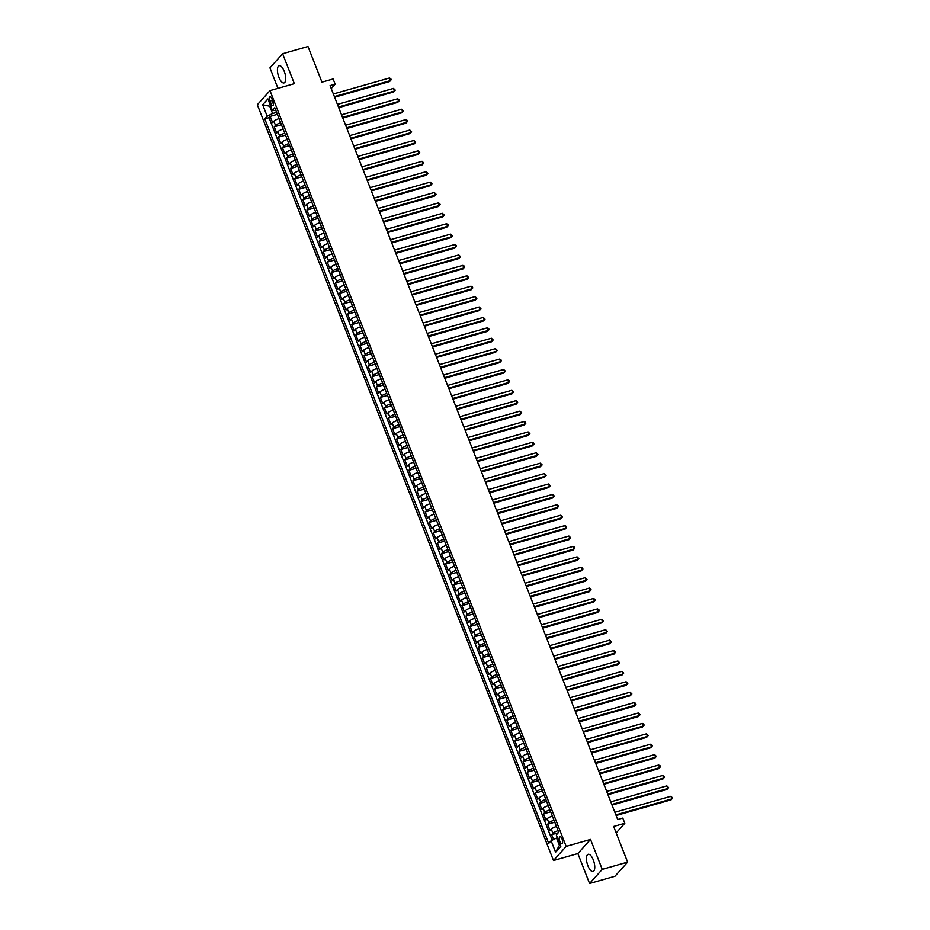 <?xml version="1.0" encoding="UTF-8"?>
<svg xmlns="http://www.w3.org/2000/svg" width="930" height="930" viewBox="0 0 930 930"><rect width="100%" height="100%" fill="white"/><g stroke="black" fill="none" stroke-linecap="round" stroke-linejoin="round"><path stroke-width="1.4" d="M593.282 859.913A8.94 3.488 -105.9 0 0 588.155 854.298A8.94 3.488 -105.9 0 0 587.934 865.877A8.94 3.488 -105.9 0 0 593.061 871.491A8.94 3.488 -105.9 0 0 593.282 859.913M284.255 71.366A8.94 3.488 -105.9 0 0 279.128 65.739A8.94 3.488 -105.9 0 0 278.907 77.318A8.94 3.488 -105.9 0 0 284.034 82.933A8.94 3.488 -105.9 0 0 284.255 71.366M562.046 839.011A3.662 1.43 -105.9 0 0 559.941 836.698A3.662 1.43 -105.9 0 0 559.848 841.452A3.662 1.43 -105.9 0 0 561.952 843.754A3.662 1.43 -105.9 0 0 562.046 839.011M589.574 883.5L614.951 876.258L627.622 862.122L602.245 869.364L590.515 839.43L566.161 846.381L553.49 860.517L577.856 853.566L589.574 883.5L602.245 869.364M566.161 846.381L269.979 90.617L257.319 104.753L553.49 860.517M269.979 90.617L294.345 83.665L282.615 53.742L269.944 67.878L277.954 88.338M282.615 53.742L307.981 46.5L321.954 82.154L333.114 78.969L335.16 84.177L330.08 85.618L617.694 819.528L622.775 818.075L624.809 823.283L613.649 826.468L627.622 862.122M279.047 118.622A4.58 1.011 158.6 0 0 273.873 121.237L272.63 122.632L270.177 116.39L277.361 114.332M280.674 122.795A4.58 1.011 158.6 0 0 275.513 125.399L274.257 126.794L281.441 124.748M274.257 126.794L276.71 133.037L277.954 131.642A4.58 1.011 158.6 0 1 283.127 129.038M287.207 139.442A4.58 1.011 158.6 0 0 282.034 142.058L280.79 143.453L278.337 137.21L285.522 135.152M291.276 149.858A4.58 1.011 158.6 0 0 286.115 152.462L284.871 153.857L282.418 147.614L289.602 145.568M295.356 160.262A4.58 1.011 158.6 0 0 290.195 162.878L288.939 164.273L286.498 158.019L293.682 155.973M299.437 170.678A4.58 1.011 158.6 0 0 294.275 173.282L293.02 174.677L290.579 168.435L297.763 166.389M303.517 181.083A4.58 1.011 158.6 0 0 298.356 183.698L297.1 185.093L294.659 178.839L301.843 176.793M307.598 191.499A4.58 1.011 158.6 0 0 302.436 194.103L301.18 195.498L298.739 189.255L305.924 187.209M311.678 201.903A4.58 1.011 158.6 0 0 306.516 204.519L305.261 205.914L302.82 199.659L309.992 197.613M315.758 212.319A4.58 1.011 158.6 0 0 310.597 214.923L309.341 216.318L306.9 210.075L314.073 208.029M319.839 222.723A4.58 1.011 158.6 0 0 314.677 225.339L313.422 226.734L310.969 220.48L318.153 218.434M323.919 233.139A4.58 1.011 158.6 0 0 318.757 235.743L317.502 237.138L315.049 230.896L322.233 228.85M327.999 243.544A4.58 1.011 158.6 0 0 322.826 246.159L321.582 247.554L319.13 241.3L326.314 239.254M332.08 253.96A4.58 1.011 158.6 0 0 326.907 256.564L325.663 257.959L323.21 251.716L330.394 249.67M336.16 264.364A4.58 1.011 158.6 0 0 330.987 266.98L329.743 268.375L327.29 262.12L334.475 260.075M340.241 274.78A4.58 1.011 158.6 0 0 335.067 277.384L333.824 278.779L331.371 272.537L338.555 270.479M344.321 285.185A4.58 1.011 158.6 0 0 339.148 287.8L337.904 289.195L335.451 282.941L342.635 280.895M348.401 295.601A4.58 1.011 158.6 0 0 343.228 298.204L341.984 299.6L339.531 293.357L346.716 291.299M352.47 306.005A4.58 1.011 158.6 0 0 347.309 308.609L346.065 310.004L343.612 303.761L350.796 301.715M356.55 316.409A4.58 1.011 158.6 0 0 351.389 319.025L350.133 320.42L347.692 314.177L354.876 312.12M360.631 326.825A4.58 1.011 158.6 0 0 355.469 329.429L354.214 330.824L351.773 324.582L358.957 322.536M364.711 337.23A4.58 1.011 158.6 0 0 359.55 339.845L358.294 341.24L355.853 334.998L363.037 332.94M368.792 347.646A4.58 1.011 158.6 0 0 363.63 350.25L362.375 351.645L359.933 345.402L367.118 343.356M372.872 358.05A4.58 1.011 158.6 0 0 367.71 360.666L366.455 362.061L364.014 355.818L371.198 353.76M376.952 368.466A4.58 1.011 158.6 0 0 371.791 371.07L370.535 372.465L368.094 366.222L375.267 364.176M381.033 378.87A4.58 1.011 158.6 0 0 375.871 381.486L374.616 382.881L372.174 376.638L379.347 374.581M385.113 389.286A4.58 1.011 158.6 0 0 379.952 391.89L378.696 393.285L376.243 387.043L383.427 384.997M389.193 399.691A4.58 1.011 158.6 0 0 384.02 402.306L382.776 403.701L380.324 397.459L387.508 395.401M393.274 410.107A4.58 1.011 158.6 0 0 388.101 412.711L386.857 414.106L384.404 407.863L391.588 405.817M397.354 420.511A4.58 1.011 158.6 0 0 392.181 423.127L390.937 424.522L388.484 418.268L395.669 416.222M401.435 430.927A4.58 1.011 158.6 0 0 396.261 433.531L395.018 434.926L392.565 428.684L399.749 426.638M405.515 441.332A4.58 1.011 158.6 0 0 400.342 443.947L399.098 445.342L396.645 439.088L403.829 437.042M409.595 451.748A4.58 1.011 158.6 0 0 404.422 454.351L403.178 455.747L400.725 449.504L407.91 447.458M413.664 462.152A4.58 1.011 158.6 0 0 408.502 464.768L407.259 466.163L404.806 459.908L411.99 457.862M417.744 472.568A4.58 1.011 158.6 0 0 412.583 475.172L411.327 476.567L408.886 470.324L416.07 468.278M421.825 482.972A4.58 1.011 158.6 0 0 416.663 485.588L415.408 486.983L412.967 480.729L420.151 478.683M425.905 493.388A4.58 1.011 158.6 0 0 420.744 495.992L419.488 497.387L417.047 491.145L424.231 489.099M429.986 503.793A4.58 1.011 158.6 0 0 424.824 506.408L423.569 507.803L421.127 501.549L428.312 499.503M434.066 514.209A4.58 1.011 158.6 0 0 428.904 516.813L427.649 518.208L425.208 511.965L432.392 509.919M438.146 524.613A4.58 1.011 158.6 0 0 432.985 527.229L431.729 528.624L429.288 522.369L436.461 520.323M442.227 535.029A4.58 1.011 158.6 0 0 437.065 537.633L435.81 539.028L433.368 532.785L440.541 530.739M446.307 545.433A4.58 1.011 158.6 0 0 441.146 548.049L439.89 549.444L437.437 543.19L444.621 541.144M450.387 555.849A4.58 1.011 158.6 0 0 445.214 558.453L443.97 559.848L441.518 553.606L448.702 551.548M454.468 566.254A4.58 1.011 158.6 0 0 449.295 568.869L448.051 570.264L445.598 564.01L452.782 561.964M458.548 576.67A4.58 1.011 158.6 0 0 453.375 579.274L452.131 580.669L449.678 574.426L456.863 572.369M462.629 587.074A4.58 1.011 158.6 0 0 457.455 589.678L456.212 591.073L453.759 584.831L460.943 582.784M466.709 597.479A4.58 1.011 158.6 0 0 461.536 600.094L460.292 601.489L457.839 595.246L465.023 593.189M470.789 607.894A4.58 1.011 158.6 0 0 465.616 610.499L464.372 611.894L461.919 605.651L469.104 603.605M474.87 618.299A4.58 1.011 158.6 0 0 469.697 620.915L468.453 622.31L466 616.067L473.184 614.009M478.938 628.715A4.58 1.011 158.6 0 0 473.777 631.319L472.533 632.714L470.08 626.471L477.264 624.425M483.019 639.119A4.58 1.011 158.6 0 0 477.857 641.735L476.602 643.13L474.161 636.887L481.345 634.83M487.099 649.535A4.58 1.011 158.6 0 0 481.938 652.139L480.682 653.534L478.241 647.292L485.425 645.246M491.18 659.94A4.58 1.011 158.6 0 0 486.018 662.555L484.763 663.95L482.321 657.708L489.506 655.65M495.26 670.356A4.58 1.011 158.6 0 0 490.098 672.96L488.843 674.355L486.402 668.112L493.586 666.066M499.34 680.76A4.58 1.011 158.6 0 0 494.179 683.376L492.923 684.771L490.482 678.528L497.655 676.47M503.421 691.176A4.58 1.011 158.6 0 0 498.259 693.78L497.004 695.175L494.562 688.932L501.735 686.886M507.501 701.58A4.58 1.011 158.6 0 0 502.34 704.196L501.084 705.591L498.643 699.337L505.815 697.291M511.581 711.996A4.58 1.011 158.6 0 0 506.42 714.6L505.164 715.995L502.712 709.753L509.896 707.707M515.662 722.401A4.58 1.011 158.6 0 0 510.489 725.016L509.245 726.411L506.792 720.157L513.976 718.111M519.742 732.817A4.58 1.011 158.6 0 0 514.569 735.421L513.325 736.816L510.872 730.573L518.057 728.527M523.823 743.221A4.58 1.011 158.6 0 0 518.649 745.837L517.406 747.232L514.953 740.978L522.137 738.932M527.903 753.637A4.58 1.011 158.6 0 0 522.73 756.241L521.486 757.636L519.033 751.394L526.217 749.348M531.983 764.042A4.58 1.011 158.6 0 0 526.81 766.657L525.566 768.052L523.113 761.798L530.298 759.752M536.064 774.458A4.58 1.011 158.6 0 0 530.891 777.062L529.647 778.457L527.194 772.214L534.378 770.168M540.132 784.862A4.58 1.011 158.6 0 0 534.971 787.478L533.727 788.873L531.274 782.618L538.458 780.572M544.213 795.278A4.58 1.011 158.6 0 0 539.051 797.882L537.796 799.277L535.355 793.034L542.539 790.988M548.293 805.682A4.58 1.011 158.6 0 0 543.132 808.298L541.876 809.693L539.435 803.439L546.619 801.393M552.374 816.098A4.58 1.011 158.6 0 0 547.212 818.702L545.957 820.097L543.515 813.855L550.7 811.797M556.454 826.503A4.58 1.011 158.6 0 0 551.292 829.118L550.037 830.513L547.596 824.259L554.78 822.213M269.781 101.161L270.688 103.451A3.557 1.383 -105.9 0 0 272.723 105.683A3.557 1.383 -105.9 0 0 272.804 101.079L271.909 98.789A3.557 1.383 -105.9 0 0 269.874 96.557A3.557 1.383 -105.9 0 0 269.781 101.161L272.537 100.382M270.642 105.974L269.735 106.229L272.595 113.518L267.166 116.204L264.771 118.877L548.712 843.417L551.106 840.743L555.594 852.194L560.802 846.381L556.314 834.931L558.709 832.257L274.769 107.717L272.374 110.391L275.873 110.531M267.166 116.204L262.679 104.753L267.887 98.94L272.374 110.391M270.177 116.39L269.026 117.668L552.188 840.197M558.093 830.664A4.58 1.011 -21.4 0 0 552.92 833.28L551.676 834.675L553.571 839.523M547.596 824.259L548.84 822.864A4.58 1.011 -21.4 0 1 554.013 820.26M543.515 813.855L544.759 812.46A4.58 1.011 -21.4 0 1 549.932 809.844M539.435 803.439L540.679 802.044A4.58 1.011 -21.4 0 1 545.852 799.44M535.355 793.034L536.598 791.639A4.58 1.011 -21.4 0 1 541.772 789.024M531.274 782.618L532.53 781.223A4.58 1.011 -21.4 0 1 537.691 778.619M527.194 772.214L528.449 770.819A4.58 1.011 -21.4 0 1 533.611 768.203M523.113 761.798L524.369 760.403A4.58 1.011 -21.4 0 1 529.53 757.799M519.033 751.394L520.288 749.999A4.58 1.011 -21.4 0 1 525.45 747.383M514.953 740.978L516.208 739.583A4.58 1.011 -21.4 0 1 521.37 736.979M510.872 730.573L512.128 729.178A4.58 1.011 -21.4 0 1 517.289 726.562M506.792 720.157L508.047 718.762A4.58 1.011 -21.4 0 1 513.209 716.158M502.712 709.753L503.967 708.358A4.58 1.011 -21.4 0 1 509.129 705.742M498.643 699.337L499.887 697.942A4.58 1.011 -21.4 0 1 505.048 695.338M494.562 688.932L495.806 687.537A4.58 1.011 -21.4 0 1 500.968 684.933M490.482 678.528L491.726 677.121A4.58 1.011 -21.4 0 1 496.899 674.517M486.402 668.112L487.646 666.717A4.58 1.011 -21.4 0 1 492.819 664.113M482.321 657.708L483.565 656.313A4.58 1.011 -21.4 0 1 488.738 653.697M478.241 647.292L479.485 645.897A4.58 1.011 -21.4 0 1 484.658 643.293M474.161 636.887L475.404 635.492A4.58 1.011 -21.4 0 1 480.577 632.877M470.08 626.471L471.324 625.076A4.58 1.011 -21.4 0 1 476.497 622.472M466 616.067L467.255 614.672A4.58 1.011 -21.4 0 1 472.417 612.056M461.919 605.651L463.175 604.256A4.58 1.011 -21.4 0 1 468.336 601.652M457.839 595.246L459.095 593.851A4.58 1.011 -21.4 0 1 464.256 591.236M453.759 584.831L455.014 583.436A4.58 1.011 -21.4 0 1 460.176 580.832M449.678 574.426L450.934 573.031A4.58 1.011 -21.4 0 1 456.095 570.416M445.598 564.01L446.853 562.615A4.58 1.011 -21.4 0 1 452.015 560.011M441.518 553.606L442.773 552.211A4.58 1.011 -21.4 0 1 447.935 549.595M437.437 543.19L438.693 541.795A4.58 1.011 -21.4 0 1 443.854 539.191M433.368 532.785L434.612 531.39A4.58 1.011 -21.4 0 1 439.774 528.775M429.288 522.369L430.532 520.974A4.58 1.011 -21.4 0 1 435.705 518.37M425.208 511.965L426.452 510.57A4.58 1.011 -21.4 0 1 431.625 507.954M421.127 501.549L422.371 500.154A4.58 1.011 -21.4 0 1 427.544 497.55M417.047 491.145L418.291 489.75A4.58 1.011 -21.4 0 1 423.464 487.134M412.967 480.729L414.21 479.334A4.58 1.011 -21.4 0 1 419.384 476.73M408.886 470.324L410.13 468.929A4.58 1.011 -21.4 0 1 415.303 466.314M404.806 459.908L406.061 458.513A4.58 1.011 -21.4 0 1 411.223 455.909M400.725 449.504L401.981 448.109A4.58 1.011 -21.4 0 1 407.142 445.493M396.645 439.088L397.901 437.693A4.58 1.011 -21.4 0 1 403.062 435.089M392.565 428.684L393.82 427.289A4.58 1.011 -21.4 0 1 398.982 424.673M388.484 418.268L389.74 416.873A4.58 1.011 -21.4 0 1 394.901 414.269M384.404 407.863L385.659 406.468A4.58 1.011 -21.4 0 1 390.821 403.864M380.324 397.459L381.579 396.064A4.58 1.011 -21.4 0 1 386.741 393.448M376.243 387.043L377.499 385.648A4.58 1.011 -21.4 0 1 382.66 383.044M372.174 376.638L373.418 375.243A4.58 1.011 -21.4 0 1 378.58 372.628M368.094 366.222L369.338 364.827A4.58 1.011 -21.4 0 1 374.511 362.223M364.014 355.818L365.257 354.423A4.58 1.011 -21.4 0 1 370.431 351.807M359.933 345.402L361.177 344.007A4.58 1.011 -21.4 0 1 366.35 341.403M355.853 334.998L357.097 333.603A4.58 1.011 -21.4 0 1 362.27 330.987M351.773 324.582L353.016 323.187A4.58 1.011 -21.4 0 1 358.19 320.583M347.692 314.177L348.936 312.782A4.58 1.011 -21.4 0 1 354.109 310.167M343.612 303.761L344.856 302.366A4.58 1.011 -21.4 0 1 350.029 299.762M339.531 293.357L340.787 291.962A4.58 1.011 -21.4 0 1 345.948 289.346M335.451 282.941L336.707 281.546A4.58 1.011 -21.4 0 1 341.868 278.942M331.371 272.537L332.626 271.142A4.58 1.011 -21.4 0 1 337.788 268.526M327.29 262.12L328.546 260.726A4.58 1.011 -21.4 0 1 333.707 258.122M323.21 251.716L324.465 250.321A4.58 1.011 -21.4 0 1 329.627 247.706M319.13 241.3L320.385 239.905A4.58 1.011 -21.4 0 1 325.547 237.301M315.049 230.896L316.305 229.501A4.58 1.011 -21.4 0 1 321.466 226.885M310.969 220.48L312.224 219.085A4.58 1.011 -21.4 0 1 317.386 216.481M306.9 210.075L308.144 208.68A4.58 1.011 -21.4 0 1 313.305 206.065M302.82 199.659L304.064 198.264A4.58 1.011 -21.4 0 1 309.237 195.66M298.739 189.255L299.983 187.86A4.58 1.011 -21.4 0 1 305.156 185.244M294.659 178.839L295.903 177.444A4.58 1.011 -21.4 0 1 301.076 174.84M290.579 168.435L291.822 167.04A4.58 1.011 -21.4 0 1 296.995 164.424M286.498 158.019L287.742 156.624A4.58 1.011 -21.4 0 1 292.915 154.02M282.418 147.614L283.662 146.219A4.58 1.011 -21.4 0 1 288.835 143.615M278.337 137.21L279.593 135.815A4.58 1.011 -21.4 0 1 284.754 133.199M276.594 112.379L272.595 113.518M616.172 832.92L624.809 823.283M331.231 88.559L335.16 84.177M270.432 105.45L269.735 106.229L262.679 104.753M557.43 837.79L556.535 838.046L559.395 845.335L560.093 844.568M269.026 117.668L264.771 118.877M551.676 834.675L558.221 832.803M551.106 840.743L556.535 838.046M555.594 852.194L559.395 845.335M590.515 839.43L577.856 853.566M334.626 97.232L389.577 81.549L390.437 80.596L334.382 96.581M389.414 77.992L390.786 78.678L391.193 79.724L390.437 80.596L389.414 77.992L333.358 93.988M338.706 107.636L393.657 91.965L394.518 91.001L338.462 106.997M393.495 88.397L395.273 90.129L394.518 91.001L393.495 88.397L337.439 104.392M342.786 118.04L397.738 102.37L398.598 101.416L342.542 117.401M397.575 98.813L398.947 99.498L399.354 100.545L398.598 101.416L397.575 98.813L341.519 114.809M346.867 128.456L401.818 112.774L402.678 111.821L346.623 127.817M401.655 109.217L403.434 110.949L402.678 111.821L401.655 109.217L345.6 125.213M350.947 138.861L405.899 123.19L406.759 122.237L350.703 138.221M405.736 119.633L407.108 120.319L407.514 121.365L406.759 122.237L405.736 119.633L349.68 135.629M355.027 149.277L409.979 133.595L410.839 132.641L354.783 148.637M409.816 130.037L411.595 131.769L410.839 132.641L409.816 130.037L353.76 146.033M359.108 159.681L414.059 144.011L414.908 143.057L358.852 159.042M413.897 140.453L415.675 142.185L414.908 143.057L413.897 140.453L357.841 156.438M363.188 170.097L418.14 154.415L418.988 153.462L362.933 169.458M417.977 150.858L419.756 152.59L418.988 153.462L417.977 150.858L361.921 166.854M367.269 180.501L422.22 164.831L423.069 163.878L367.013 179.862M422.057 161.274L423.824 163.006L423.069 163.878L422.057 161.274L366.002 177.258M371.349 190.917L426.3 175.235L427.149 174.282L371.093 190.278M426.138 171.678L427.905 173.41L427.149 174.282L426.138 171.678L370.082 187.674M375.429 201.322L430.381 185.651L431.229 184.698L375.174 200.682M430.218 182.094L431.985 183.826L431.229 184.698L430.218 182.094L374.151 198.078M379.51 211.738L434.461 196.056L435.31 195.102L379.254 211.098M434.287 192.498L436.065 194.231L435.31 195.102L434.287 192.498L378.231 208.494M383.59 222.142L438.53 206.472L439.39 205.518L383.334 221.503M438.367 202.914L439.739 203.6L440.146 204.647L439.39 205.518L438.367 202.914L382.311 218.899M387.671 232.558L442.61 216.876L443.471 215.923L387.415 231.919M442.448 213.319L444.226 215.051L443.471 215.923L442.448 213.319L386.392 229.315M391.751 242.963L446.691 227.292L447.551 226.339L391.495 242.323M446.528 223.735L447.9 224.421L448.307 225.467L447.551 226.339L446.528 223.735L390.472 239.719M395.82 253.379L450.771 237.696L451.631 236.743L395.575 252.739M450.608 234.139L452.387 235.871L451.631 236.743L450.608 234.139L394.553 250.135M399.9 263.783L454.851 248.112L455.712 247.159L399.656 263.144M454.689 244.555L456.06 245.241L456.467 246.287L455.712 247.159L454.689 244.555L398.633 260.54M403.98 274.199L458.932 258.517L459.792 257.564L403.736 273.56M458.769 254.96L460.548 256.692L459.792 257.564L458.769 254.96L402.713 270.956M408.061 284.603L463.012 268.933L463.872 267.98L407.817 283.964M462.849 265.376L464.221 266.061L464.628 267.108L463.872 267.98L462.849 265.376L406.794 281.36M412.141 295.019L467.093 279.337L467.953 278.384L411.897 294.38M466.93 275.78L468.708 277.512L467.953 278.384L466.93 275.78L410.874 291.776M416.222 305.424L471.173 289.753L472.033 288.788L415.977 304.784M471.01 286.196L472.382 286.882L472.789 287.928L472.033 288.788L471.01 286.196L414.954 302.18M420.302 315.84L475.253 300.158L476.114 299.204L420.058 315.2M475.091 296.6L476.869 298.332L476.114 299.204L475.091 296.6L419.035 312.596M424.382 326.244L479.334 310.574L480.182 309.609L424.127 325.605M479.171 307.016L480.95 308.748L480.182 309.609L479.171 307.016L423.115 323.001M428.463 336.66L483.414 320.978L484.263 320.025L428.207 336.021M483.251 317.421L485.018 319.153L484.263 320.025L483.251 317.421L427.196 333.417M432.543 347.064L487.494 331.394L488.343 330.429L432.287 346.425M487.332 327.837L488.692 328.523L489.099 329.569L488.343 330.429L487.332 327.837L431.276 343.821M436.623 357.48L491.575 341.798L492.423 340.845L436.368 356.829M491.412 338.241L493.179 339.973L492.423 340.845L491.412 338.241L435.356 354.237M440.704 367.885L495.655 352.214L496.504 351.249L440.448 367.245M495.481 348.645L497.259 350.377L496.504 351.249L495.481 348.645L439.425 364.641M444.784 378.289L499.724 362.619L500.584 361.665L444.528 377.65M499.561 359.061L500.933 359.747L501.34 360.794L500.584 361.665L499.561 359.061L443.505 375.057M448.865 388.705L503.804 373.035L504.665 372.07L448.609 388.066M503.642 369.466L505.42 371.198L504.665 372.07L503.642 369.466L447.586 385.462M452.945 399.11L507.885 383.439L508.745 382.486L452.689 398.47M507.722 379.882L509.094 380.568L509.5 381.614L508.745 382.486L507.722 379.882L451.666 395.878M457.025 409.526L511.965 393.843L512.825 392.89L456.77 408.886M511.802 390.286L513.581 392.018L512.825 392.89L511.802 390.286L455.747 406.282M461.094 419.93L516.045 404.259L516.906 403.306L460.85 419.291M515.883 400.702L517.254 401.388L517.661 402.434L516.906 403.306L515.883 400.702L459.827 416.698M465.174 430.346L520.126 414.664L520.986 413.711L464.93 429.707M519.963 411.107L521.742 412.839L520.986 413.711L519.963 411.107L463.907 427.103M469.255 440.75L524.206 425.08L525.066 424.127L469.011 440.111M524.043 421.523L525.415 422.208L525.822 423.255L525.066 424.127L524.043 421.523L467.988 437.507M473.335 451.166L528.287 435.484L529.147 434.531L473.091 450.527M528.124 431.927L529.902 433.659L529.147 434.531L528.124 431.927L472.068 447.923M477.416 461.571L532.367 445.9L533.227 444.947L477.171 460.931M532.204 442.343L533.576 443.029L533.983 444.075L533.227 444.947L532.204 442.343L476.148 458.327M481.496 471.987L536.447 456.305L537.308 455.351L481.252 471.347M536.284 452.747L538.063 454.479L537.308 455.351L536.284 452.747L480.229 468.743M485.576 482.391L540.528 466.721L541.376 465.767L485.321 481.752M540.365 463.163L542.144 464.895L541.376 465.767L540.365 463.163L484.309 479.148M489.657 492.807L544.608 477.125L545.457 476.172L489.401 492.168M544.445 473.568L546.212 475.3L545.457 476.172L544.445 473.568L488.39 489.564M493.737 503.211L548.688 487.541L549.537 486.588L493.481 502.572M548.526 483.984L550.293 485.716L549.537 486.588L548.526 483.984L492.47 499.968M497.817 513.627L552.769 497.945L553.617 496.992L497.562 512.988M552.606 494.388L554.373 496.12L553.617 496.992L552.606 494.388L496.55 510.384M501.898 524.032L556.849 508.361L557.698 507.408L501.642 523.392M556.675 504.804L558.047 505.49L558.453 506.536L557.698 507.408L556.675 504.804L500.619 520.788M505.978 534.448L560.93 518.766L561.778 517.812L505.722 533.808M560.755 515.208L562.534 516.941L561.778 517.812L560.755 515.208L504.699 531.204M510.059 544.852L564.998 529.182L565.859 528.228L509.803 544.213M564.836 525.624L566.207 526.31L566.614 527.356L565.859 528.228L564.836 525.624L508.78 541.609M514.139 555.268L569.079 539.586L569.939 538.633L513.883 554.629M568.916 536.029L570.695 537.761L569.939 538.633L568.916 536.029L512.86 552.025M518.219 565.673L573.159 550.002L574.019 549.037L517.964 565.033M572.996 546.445L574.368 547.131L574.775 548.177L574.019 549.037L572.996 546.445L516.941 562.429M522.288 576.089L577.239 560.406L578.1 559.453L522.044 575.449M577.077 556.849L578.855 558.581L578.1 559.453L577.077 556.849L521.021 572.845M526.368 586.493L581.32 570.822L582.18 569.858L526.124 585.854M581.157 567.265L582.529 567.951L582.936 568.997L582.18 569.858L581.157 567.265L525.101 583.25M530.449 596.909L585.4 581.227L586.26 580.274L530.205 596.269M585.237 577.67L587.016 579.402L586.26 580.274L585.237 577.67L529.182 593.666M534.529 607.313L589.481 591.643L590.341 590.678L534.285 606.674M589.318 588.086L590.69 588.771L591.096 589.818L590.341 590.678L589.318 588.086L533.262 604.07M538.61 617.729L593.561 602.047L594.421 601.094L538.365 617.09M593.398 598.49L594.77 599.176L595.177 600.222L594.421 601.094L593.398 598.49L537.342 614.486M542.69 628.134L597.641 612.463L598.502 611.498L542.446 627.494M597.479 608.906L598.85 609.592L599.257 610.626L598.502 611.498L597.479 608.906L541.423 624.89M546.77 638.55L601.722 622.867L602.582 621.914L546.526 637.899M601.559 619.31L603.338 621.042L602.582 621.914L601.559 619.31L545.503 635.306M550.851 648.954L605.802 633.284L606.651 632.319L550.595 648.315M605.639 629.715L607.418 631.447L606.651 632.319L605.639 629.715L549.584 645.711M554.931 659.358L609.882 643.688L610.731 642.735L554.675 658.719M609.72 640.131L611.487 641.863L610.731 642.735L609.72 640.131L553.664 656.127M559.011 669.774L613.963 654.092L614.811 653.139L558.756 669.135M613.8 650.535L615.567 652.267L614.811 653.139L613.8 650.535L557.744 666.531M563.092 680.179L618.043 664.508L618.892 663.555L562.836 679.539M617.88 660.951L619.647 662.683L618.892 663.555L617.88 660.951L561.825 676.947M567.172 690.595L622.124 674.913L622.972 673.959L566.916 689.955M621.949 671.355L623.728 673.088L622.972 673.959L621.949 671.355L565.893 687.351M571.253 700.999L626.192 685.329L627.053 684.375L570.997 700.36M626.029 681.771L627.401 682.457L627.808 683.504L627.053 684.375L626.029 681.771L569.974 697.756M575.333 711.415L630.273 695.733L631.133 694.78L575.077 710.776M630.11 692.176L631.889 693.908L631.133 694.78L630.11 692.176L574.054 708.172M579.413 721.82L634.353 706.149L635.213 705.196L579.158 721.18M634.19 702.592L635.562 703.278L635.969 704.324L635.213 705.196L634.19 702.592L578.135 718.576M583.482 732.236L638.433 716.553L639.294 715.6L583.238 731.596M638.271 712.996L640.049 714.728L639.294 715.6L638.271 712.996L582.215 728.992M587.562 742.64L642.514 726.969L643.374 726.016L587.318 742M642.351 723.412L643.723 724.098L644.13 725.144L643.374 726.016L642.351 723.412L586.295 739.397M591.643 753.056L646.594 737.374L647.454 736.421L591.399 752.417M646.431 733.817L648.21 735.549L647.454 736.421L646.431 733.817L590.376 749.813M595.723 763.46L650.675 747.79L651.535 746.837L595.479 762.821M650.512 744.233L651.884 744.918L652.29 745.965L651.535 746.837L650.512 744.233L594.456 760.217M599.804 773.876L654.755 758.194L655.615 757.241L599.559 773.237M654.592 754.637L656.371 756.369L655.615 757.241L654.592 754.637L598.536 770.633M603.884 784.281L658.835 768.61L659.696 767.657L603.64 783.641M658.673 765.053L660.044 765.739L660.451 766.785L659.696 767.657L658.673 765.053L602.617 781.037M607.964 794.697L662.916 779.015L663.776 778.061L607.72 794.057M662.753 775.457L664.532 777.189L663.776 778.061L662.753 775.457L606.697 791.453M612.045 805.101L666.996 789.431L667.845 788.477L611.789 804.462M666.833 785.873L668.612 787.605L667.845 788.477L666.833 785.873L610.778 801.858M616.125 815.517L671.076 799.835L671.925 798.882L615.869 814.878M670.914 796.278L672.681 798.01L671.925 798.882L670.914 796.278L614.858 812.274M275.513 125.399L273.873 121.237M552.92 833.28L551.292 829.118M548.84 822.864L547.212 818.702M544.759 812.46L543.132 808.298M540.679 802.044L539.051 797.882M536.598 791.639L534.971 787.478M532.53 781.223L530.891 777.062M528.449 770.819L526.81 766.657M524.369 760.403L522.73 756.241M520.288 749.999L518.649 745.837M516.208 739.583L514.569 735.421M512.128 729.178L510.489 725.016M508.047 718.762L506.42 714.6M503.967 708.358L502.34 704.196M499.887 697.942L498.259 693.78M495.806 687.537L494.179 683.376M491.726 677.121L490.098 672.96M487.646 666.717L486.018 662.555M483.565 656.313L481.938 652.139M479.485 645.897L477.857 641.735M475.404 635.492L473.777 631.319M471.324 625.076L469.697 620.915M467.255 614.672L465.616 610.499M463.175 604.256L461.536 600.094M459.095 593.851L457.455 589.678M455.014 583.436L453.375 579.274M450.934 573.031L449.295 568.869M446.853 562.615L445.214 558.453M442.773 552.211L441.146 548.049M438.693 541.795L437.065 537.633M434.612 531.39L432.985 527.229M430.532 520.974L428.904 516.813M426.452 510.57L424.824 506.408M422.371 500.154L420.744 495.992M418.291 489.75L416.663 485.588M414.21 479.334L412.583 475.172M410.13 468.929L408.502 464.768M406.061 458.513L404.422 454.351M401.981 448.109L400.342 443.947M397.901 437.693L396.261 433.531M393.82 427.289L392.181 423.127M389.74 416.873L388.101 412.711M385.659 406.468L384.02 402.306M381.579 396.064L379.952 391.89M377.499 385.648L375.871 381.486M373.418 375.243L371.791 371.07M369.338 364.827L367.71 360.666M365.257 354.423L363.63 350.25M361.177 344.007L359.55 339.845M357.097 333.603L355.469 329.429M353.016 323.187L351.389 319.025M348.936 312.782L347.309 308.609M344.856 302.366L343.228 298.204M340.787 291.962L339.148 287.8M336.707 281.546L335.067 277.384M332.626 271.142L330.987 266.98M328.546 260.726L326.907 256.564M324.465 250.321L322.826 246.159M320.385 239.905L318.757 235.743M316.305 229.501L314.677 225.339M312.224 219.085L310.597 214.923M308.144 208.68L306.516 204.519M304.064 198.264L302.436 194.103M299.983 187.86L298.356 183.698M295.903 177.444L294.275 173.282M291.822 167.04L290.195 162.878M287.742 156.624L286.115 152.462M283.662 146.219L282.034 142.058M279.593 135.815L277.954 131.642M273.269 102.707L270.688 103.451"/></g></svg>
